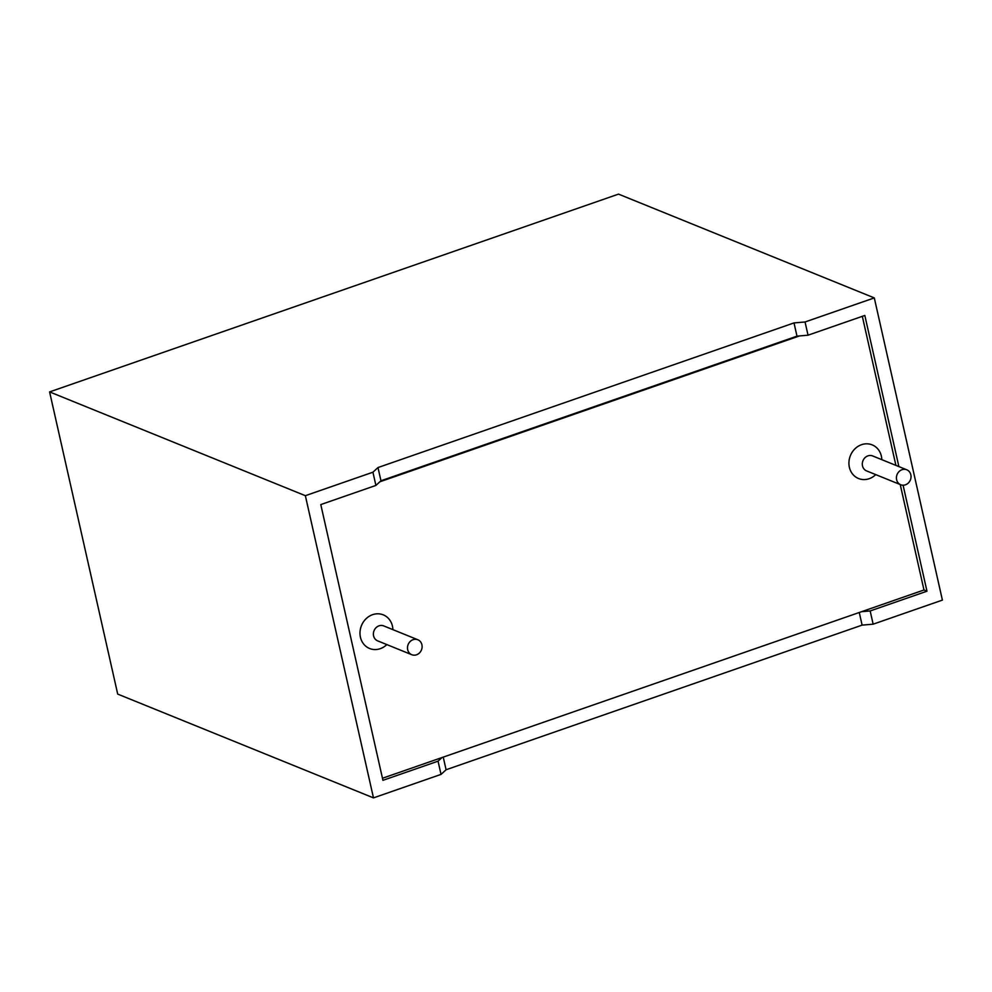 <?xml version="1.0" encoding="UTF-8"?>
<svg xmlns="http://www.w3.org/2000/svg" width="992" height="992" viewBox="0 0 992 992"><rect width="100%" height="100%" fill="white"/><g stroke="black" fill="none" stroke-linecap="round" stroke-linejoin="round"><path stroke-width="1.49" d="M382.466 778.249L923.986 589.992L900.228 484.555M895.912 465.384L862.321 316.324M799.44 335.941L379.837 481.802M910.842 474.796A8.072 7.18 -67.9 0 1 908.374 482.968A8.072 7.18 -67.9 0 1 900.699 484.741A8.072 7.18 -67.9 0 1 896.619 479.744A8.072 7.18 -67.9 0 1 899.074 471.56A8.072 7.18 -67.9 0 1 906.762 469.786A8.072 7.18 -67.9 0 1 910.842 474.796M421.91 644.763A8.072 7.18 -67.9 0 1 419.455 652.947A8.072 7.18 -67.9 0 1 411.767 654.708A8.072 7.18 -67.9 0 1 407.687 649.71A8.072 7.18 -67.9 0 1 410.155 641.526A8.072 7.18 -67.9 0 1 417.843 639.753A8.072 7.18 -67.9 0 1 421.91 644.763M874.299 297.91L942.4 600.098L873.146 624.179L862.11 625.121L446.09 769.755L441.031 774.392L373.476 797.878L117.701 694.09L49.6 391.902L618.524 194.122L874.299 297.91L805.045 321.978L794.009 322.921L377.977 467.554L372.93 472.204L375.906 485.423L320.788 504.581L382.937 780.332L438.055 761.174L441.031 774.392M372.93 472.204L305.362 495.69L49.6 391.902M373.476 797.878L305.362 495.69M375.906 485.423L380.965 480.773L796.985 336.152L808.034 335.197L864.826 315.456L898.888 466.6M923.986 589.992L926.974 591.207L870.17 610.948L861.589 611.692M441.986 757.566L438.055 761.174M805.045 321.978L808.034 335.197M926.974 591.207L903.092 485.212M870.17 610.948L873.146 624.179M443.238 757.119L446.09 769.755M859.27 612.498L862.11 625.121M794.009 322.921L796.985 336.152M377.977 467.554L380.965 480.773M386.818 644.589A18.154 16.157 -67.9 0 1 362.266 641.985A18.154 16.157 -67.9 0 1 370.276 615.685A18.154 16.157 -67.9 0 1 392.435 626.101A18.154 16.157 -67.9 0 1 392.882 629.635M875.738 474.622A18.154 16.157 -67.9 0 1 851.198 472.006A18.154 16.157 -67.9 0 1 859.196 445.718A18.154 16.157 -67.9 0 1 881.367 456.134A18.154 16.157 -67.9 0 1 881.801 459.668M900.699 484.741L866.586 470.902A8.072 7.18 -67.9 0 1 862.966 460.722A8.072 7.18 -67.9 0 1 872.662 455.948L906.762 469.786M411.767 654.708L377.667 640.869A8.072 7.18 -67.9 0 1 374.046 630.701A8.072 7.18 -67.9 0 1 383.73 625.915L417.843 639.753"/></g></svg>
